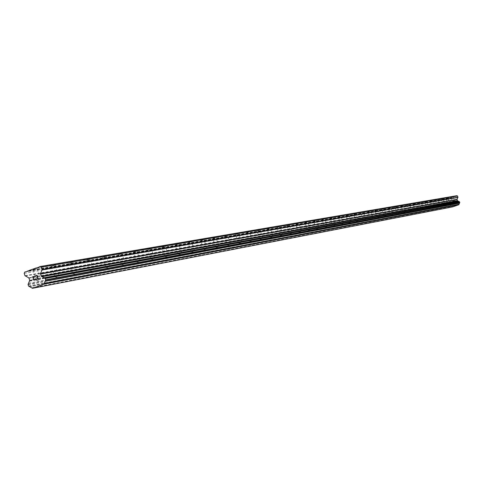 <?xml version="1.0" encoding="UTF-8"?>
<svg xmlns="http://www.w3.org/2000/svg" width="484" height="484" viewBox="0 0 484 484"><rect width="100%" height="100%" fill="white"/><g stroke="black" fill="none" stroke-linecap="round" stroke-linejoin="round"><path stroke-width="0.36" stroke-dasharray="2.42 1.81" d="M40.462 278.899L36.354 280.309L40.462 278.899M32.833 269.594L36.875 268.227L32.833 269.594M58.86 275.505L54.837 276.884L58.86 275.505M51.389 266.4L55.351 265.057L51.389 266.4M76.484 272.25L72.54 273.605L76.484 272.25M69.158 263.344L73.048 262.019L69.158 263.344M93.376 269.134L89.51 270.465L93.376 269.134M86.188 260.416L90.006 259.109L86.188 260.416M109.578 266.139L105.79 267.452L109.578 266.139M102.535 257.603L106.28 256.32L102.535 257.603M125.138 263.272L121.423 264.554L125.138 263.272M118.223 254.899L121.901 253.64L118.223 254.899M140.094 260.513L136.446 261.771L140.094 260.513M133.306 252.303L136.918 251.069L133.306 252.303M154.475 257.857L150.893 259.097L154.475 257.857M147.808 249.811L151.353 248.594L147.808 249.811M168.311 255.304L164.796 256.52L168.311 255.304M161.765 247.409L165.25 246.211L161.765 247.409M181.645 252.842L178.191 254.039L181.645 252.842M175.208 245.098L178.638 243.918L175.208 245.098M194.489 250.47L191.101 251.65L194.489 250.47M188.167 242.865L191.537 241.704L188.167 242.865M206.88 248.183L203.546 249.345L206.88 248.183M200.666 240.717L203.976 239.574L200.666 240.717M218.841 245.981L215.561 247.118L218.841 245.981M212.724 238.642L215.985 237.517L212.724 238.642M230.39 243.845L227.165 244.964L230.39 243.845M224.37 236.634L227.577 235.526L224.37 236.634M241.546 241.788L238.376 242.889L241.546 241.788M235.629 234.698L238.781 233.609L235.629 234.698M252.333 239.798L249.218 240.881L252.333 239.798M246.507 232.828L249.611 231.751L246.507 232.828M262.77 237.874L259.702 238.939L262.77 237.874L261.572 239.308L259.702 238.939M257.034 231.013L260.089 229.954L257.034 231.013M272.867 236.004L269.848 237.057L272.867 236.004M267.222 229.259L270.229 228.218L267.222 229.259M282.65 234.202L279.673 235.236L282.65 234.202M277.09 227.565L280.054 226.536L277.09 227.565M292.124 232.453L289.196 233.476L292.124 232.453M286.649 225.919L289.565 224.909L286.649 225.919M301.314 230.759L298.422 231.763L301.314 230.759M295.912 224.322L298.791 223.33L295.912 224.322M310.22 229.113L307.376 230.106L310.22 229.113M304.902 222.779L307.733 221.793L304.902 222.779M318.865 227.516L316.058 228.496L318.865 227.516M313.62 221.279L316.415 220.311L313.62 221.279M327.257 225.968L324.492 226.936L327.257 225.968M322.084 219.821L324.837 218.865L322.084 219.821M335.4 224.467L332.677 225.417L335.4 224.467M330.3 218.405L333.022 217.461L330.3 218.405M343.319 223.003L340.633 223.941L343.319 223.003M338.286 217.032L340.966 216.1L338.286 217.032M351.015 221.587L348.365 222.507L351.015 221.587M346.048 215.695L348.692 214.781L346.048 215.695M358.493 220.202L355.879 221.115L358.493 220.202M353.598 214.4L356.206 213.492L353.598 214.4M365.771 218.859L363.194 219.76L365.771 218.859L364.754 220.063L363.194 219.76L360.907 213.129L363.514 212.24L360.907 213.129M372.849 217.552L370.302 218.441L372.849 217.552L371.851 218.744L370.302 218.441M368.082 211.907L370.623 211.024L368.082 211.907M377.23 217.159L378.754 217.455L379.771 216.287L377.23 217.159L379.746 216.281L377.544 209.838L375.003 210.703L377.544 209.838M386.456 215.041L383.975 215.912L386.456 215.041M381.803 209.542L384.284 208.683L381.803 209.542M388.374 208.404L390.546 214.69L392.028 214.981L393.02 213.843L390.546 214.69L392.996 213.837L390.848 207.557L388.374 208.404L390.848 207.557M399.367 212.664L396.947 213.504L399.367 212.664M394.829 207.303L397.243 206.462L394.829 207.303M405.574 211.514L403.184 212.349L405.574 211.514M401.091 206.226L403.481 205.398L401.091 206.226M411.63 210.401L409.27 211.224L411.63 210.401L409.561 204.351L407.177 205.168L409.561 204.351M417.535 209.306L415.205 210.123L417.535 209.306M413.161 204.151L415.49 203.341L413.161 204.151M423.3 208.247L420.995 209.046L423.3 208.247M418.975 203.147L421.28 202.348L418.956 203.147L420.995 209.046L422.393 209.318L423.312 208.253L421.28 202.348M428.927 207.206L426.646 207.999L428.927 207.206M424.649 202.173L426.924 201.38L424.649 202.173M434.414 206.196L432.164 206.977L434.414 206.196L432.442 200.436L430.167 201.217L432.442 200.436M439.774 205.204L437.548 205.978L439.774 205.204M435.6 200.285L437.826 199.511L435.6 200.285M445.014 204.236L442.812 205.004L445.014 204.236M440.882 199.378L443.084 198.609L440.882 199.378M450.132 203.292L447.954 204.054L450.132 203.292M446.048 198.488L448.22 197.732L446.03 198.488L447.96 204.048M451.076 197.617L452.982 203.117L454.282 203.371L455.154 202.373L452.982 203.123L455.135 202.373L453.248 196.873L451.076 197.617L453.248 196.873M36.421 279.232L38.242 278.578L37.111 275.257M33.959 280.121L34.818 279.637L34.957 279.038M33.578 279.843L33.281 278.953L34.231 276.291M453.399 202.596L453.163 201.919L453.393 202.596L454.252 202.294L453.399 202.596M453.163 201.919L453.629 201.755L453.163 201.919M453.121 201.81L452.885 201.126L453.121 201.81M452.885 201.126L453.744 200.83L452.885 201.126M453.708 200.715L452.734 201.054L453.326 202.748L454.294 202.409L453.326 202.748L452.734 201.054L453.708 200.715M455.48 201.991L454.893 200.291L455.48 201.991M454.893 200.291L455.293 201.81L454.893 200.291M456.878 195.693L448.686 198.579L448.372 199.251L448.783 200.455L450.804 201.538L451.318 202.772L450.386 204.877L450.61 205.712L452.721 206.868M43.862 277.792L458.79 201.447M451.33 206.087L29.899 286.752M29.046 270.514L450.961 197.781M37.086 267.846L454.603 196.498M28.852 270.949L450.858 198.004M28.114 271.215L450.465 198.144M28.925 270.786L450.241 198.035M24.787 272.05L448.686 198.579M24.2 273.357L448.372 199.251M29.687 280.871L451.263 203.074M29.609 281.15L451.221 203.219M31.865 287.798L452.395 206.614M37.214 267.567L455.323 196.244M37.014 268.009L455.214 196.468M36.276 268.275L454.821 196.607M24.999 275.711L448.783 200.455M25.265 276.025L448.928 200.612M28.798 277.852L450.804 201.538M29.064 278.167L450.943 201.695M29.784 280.278L451.318 202.772M29.766 280.696L451.306 202.99M28.665 283.249L450.707 204.296M28.489 283.436L450.616 204.393M28.066 284.386L450.386 204.877M28.048 284.701L450.374 205.041M28.495 286.014L450.61 205.712M28.701 286.256L450.713 205.833M29.609 286.728L451.197 206.069M32.083 288.101L452.51 206.765M40.517 278.959L36.875 268.227M36.354 280.309L38.883 280.835L40.408 279.014M58.921 275.553L55.351 265.057M54.837 276.884L57.318 277.399L58.818 275.608M76.545 272.298L73.048 262.019M72.54 273.605L74.966 274.107L76.454 272.347M93.436 269.177L90.006 259.109M89.51 270.465L91.887 270.949L93.352 269.219M109.638 266.182L106.28 256.32M105.79 267.452L108.12 267.924L109.566 266.218M125.199 263.302L121.901 253.64M121.423 264.554L123.704 265.014L125.132 263.338M140.148 260.543L136.918 251.069M136.446 261.771L138.684 262.225L140.088 260.573M154.529 257.887L151.353 248.594M150.893 259.097L153.089 259.539L154.475 257.918M168.365 255.328L165.25 246.211M164.796 256.52L166.95 256.95L168.317 255.358M181.7 252.866L178.638 243.918M178.191 254.039L180.302 254.463L181.651 252.89M194.544 250.494L191.537 241.704M191.101 251.65L193.177 252.061L194.501 250.518M206.934 248.201L203.976 239.574M203.546 249.345L205.585 249.75L206.892 248.225M218.889 245.993L215.985 237.517M215.561 247.118L217.564 247.512L218.853 246.017M230.438 243.863L227.577 235.526M224.322 236.615L227.184 244.952L229.132 245.358L230.402 243.882M241.595 241.8L238.781 233.609M238.376 242.889L240.312 243.27L241.564 241.819M252.376 239.81L249.611 231.751M246.459 232.81L249.23 240.869L251.117 241.256L252.352 239.828M262.812 237.88L260.089 229.954M272.909 236.017L270.229 228.218M269.848 237.057L271.687 237.42L272.885 236.035M282.692 234.214L280.054 226.536M279.673 235.236L281.488 235.593L282.668 234.226M286.607 225.907L289.202 233.463L290.981 233.82L292.142 232.477L289.565 224.909M301.351 230.765L298.791 223.33M298.422 231.763L300.183 232.108L301.332 230.777M310.256 229.12L307.733 221.793M304.859 222.767L307.382 230.1L309.107 230.444L310.238 229.132M316.058 228.496L317.764 228.829L318.883 227.534L316.415 220.311M327.287 225.98L324.837 218.865M322.048 219.815L324.498 226.923L326.174 227.262L327.275 225.986M335.436 224.473L333.022 217.461M330.269 218.399L332.683 225.411L334.335 225.738L335.418 224.479M343.35 223.009L340.966 216.1M338.255 217.026L340.639 223.935L342.267 224.261L343.337 223.021M351.045 221.593L348.692 214.781M348.365 222.507L349.974 222.821L351.033 221.599M355.879 221.115L357.47 221.424L358.511 220.22L356.206 213.492M365.801 218.865L363.514 212.24M372.88 217.558L370.623 211.024M383.975 215.912L385.482 216.203L386.474 215.053L384.284 208.683M394.805 207.297L396.947 213.504L398.411 213.789L399.379 212.67L397.243 206.462M405.598 211.52L403.481 205.398M403.184 212.349L404.636 212.627L405.592 211.526M409.27 211.224L410.698 211.496L411.648 210.407M417.559 209.312L415.49 203.341M413.136 204.145L415.205 210.117L416.615 210.395L417.553 209.318M424.631 202.167L426.646 207.999L428.025 208.265L428.939 207.213L426.924 201.38M430.167 201.217L432.164 206.977L433.525 207.243L434.426 206.202M437.548 205.978L438.897 206.238L439.793 205.21L437.826 199.511M442.812 205.004L444.149 205.258L445.026 204.242L443.084 198.609M450.15 203.292L448.22 197.732M447.954 204.054L449.273 204.302L450.144 203.298M442.818 205.004L440.863 199.378M437.554 205.978L435.582 200.285M409.27 211.218L407.177 205.168M403.19 212.343L401.067 206.22M383.975 215.906L381.779 209.542M377.236 217.153L375.003 210.703M370.308 218.435L368.052 211.901M355.885 221.109L353.568 214.394M348.365 222.501L346.018 215.689M316.07 228.49L313.584 221.267M298.434 231.757L295.875 224.316M279.685 235.23L277.048 227.553M269.86 237.051L267.18 229.247M259.714 238.927L256.992 231.001M238.388 242.877L235.581 234.679M215.58 247.1L212.676 238.618M203.57 249.327L200.612 240.693M191.119 251.632L188.113 242.841M178.215 254.021L175.154 245.067M164.826 256.502L161.71 247.378M150.923 259.073L147.747 249.78M136.476 261.747L133.245 252.273M121.46 264.53L118.163 254.862M105.833 267.422L102.469 257.561M89.558 270.435L86.128 260.368M72.594 273.575L69.097 263.29M54.898 276.848L51.328 266.345M36.421 280.266L32.773 269.527"/><path stroke-width="0.73" d="M37.958 278.433L37.504 277.102L37.958 278.433L36.348 279.014L37.958 278.433M37.504 277.102L36.627 277.417L37.504 277.102M36.554 277.199L37.425 276.884L36.554 277.199M37.425 276.884L36.978 275.553L37.431 276.884M36.978 275.553L35.368 276.128L36.978 275.553M37.111 275.257L35.296 275.91L37.111 275.257L38.242 278.584L36.427 279.232M34.884 278.838L34.812 279.637L33.965 280.115M33.13 279.692L33.021 279.359L33.136 279.692M33.021 279.359L33.063 278.99L33.021 279.359M33.063 278.99L33.293 278.203L33.063 278.99M33.293 278.203L33.862 276.673L33.293 278.203M33.862 276.673L32.156 277.284L33.862 276.673M34.733 279.099L34.697 279.437L34.733 279.099M34.473 279.685L33.904 279.891L34.473 279.685M33.904 279.891L33.578 279.843L33.904 279.891M32.077 277.066L34.231 276.291L33.281 278.953L33.578 279.843M34.231 276.291L32.083 277.066M40.505 273.642L41.2 276.176L45.042 278.288L45.696 279.849L43.953 284.193L32.476 288.307L28.495 286.014L28.066 284.386L29.784 280.278L28.798 277.852L24.999 275.711L24.2 273.357L24.787 272.05L28.852 270.949L29.046 270.514L35.858 268.057L36.276 268.275L40.13 266.521L41.388 267.162L42.187 269.521L40.505 273.642L457.053 199.335L457.961 197.224L457.543 196.02L456.878 195.693L40.13 266.521M458.79 201.447L457.41 200.63L457.053 199.335M32.476 288.307L452.721 206.868L458.844 204.714L459.788 202.487L458.832 201.441L43.905 277.78L458.838 201.441M35.858 268.057L37.086 267.846M27.697 270.998L28.925 270.786M43.953 284.193L458.844 204.714M44.135 283.4L458.941 204.315M41.872 276.745L457.767 200.921M41.636 276.576L457.64 200.83M41.388 267.162L457.543 196.02M44.141 283.775L458.947 204.502M45.079 281.307L459.455 203.238M45.254 281.119L459.546 203.141M45.678 280.163L459.782 202.651M45.696 279.849L459.788 202.487M45.248 278.53L459.552 201.816M45.042 278.288L459.449 201.695M44.135 277.822L458.965 201.459M41.473 276.491L457.555 200.787M41.2 276.176L457.41 200.63M40.487 274.065L457.041 199.553M42.169 269.945L457.949 197.442M42.187 269.521L457.961 197.224"/></g></svg>
